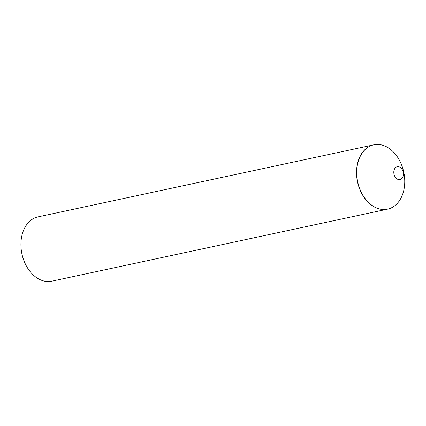 <?xml version="1.0" encoding="UTF-8"?>
<svg xmlns="http://www.w3.org/2000/svg" width="426" height="426" viewBox="0 0 426 426"><rect width="100%" height="100%" fill="white"/><g stroke="black" fill="none" stroke-linecap="round" stroke-linejoin="round"><path stroke-width="0.64" d="M393.81 172.674A6.576 4.707 77.9 0 0 398.922 179.634A6.576 4.707 77.9 0 0 403.401 173.616A6.576 4.707 77.9 0 0 398.289 166.657A6.576 4.707 77.9 0 0 393.81 172.674M356.759 174.612A32.882 23.537 77.9 0 0 382.319 209.422A32.882 23.537 77.9 0 0 404.7 179.346A32.882 23.537 77.9 0 0 379.145 144.536A32.882 23.537 77.9 0 0 356.759 174.612M387.538 209.15A32.882 23.537 -102.1 0 1 387.447 209.171L51.839 281.171A32.882 23.537 -102.1 0 1 46.525 281.464A32.882 23.537 -102.1 0 1 21.3 250.312A32.882 23.537 -102.1 0 1 38.042 216.871L373.655 144.867A32.882 23.537 -102.1 0 1 373.74 144.845M387.447 209.171A32.882 23.537 -102.1 0 1 382.138 209.459A32.882 23.537 -102.1 0 1 356.913 178.313A32.882 23.537 -102.1 0 1 373.655 144.867"/></g></svg>
